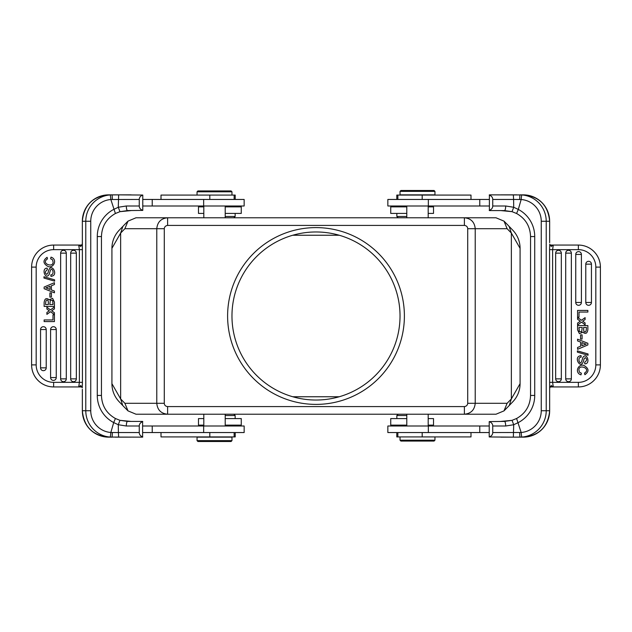 <?xml version="1.0" encoding="UTF-8"?>
<svg xmlns="http://www.w3.org/2000/svg" width="632" height="632" viewBox="0 0 632 632"><rect width="100%" height="100%" fill="white"/><g stroke="black" fill="none" stroke-linecap="round" stroke-linejoin="round"><path stroke-width="0.95" d="M316 231.968A84.032 84.032 0 0 1 400.032 316A84.032 84.032 0 0 1 316 400.032A84.032 84.032 0 0 1 231.968 316A84.032 84.032 0 0 1 316 231.968M316 227.607A88.393 88.393 0 0 1 404.393 316A88.393 88.393 0 0 1 316 404.393A88.393 88.393 0 0 1 227.607 316A88.393 88.393 0 0 1 316 227.607M164.28 228.697C164.51 226.77 165.624 225.679 167.614 225.419L464.386 225.419C466.44 225.64 467.546 226.73 467.719 228.697L467.719 403.303C467.49 405.231 466.377 406.321 464.386 406.581L167.614 406.581C165.56 406.36 164.454 405.27 164.28 403.303L164.28 228.697L156.783 228.697C157.423 222.069 161.034 218.427 167.614 217.779L464.386 217.779C470.966 218.427 474.577 222.069 475.217 228.697L475.217 403.303C474.577 409.931 470.966 413.573 464.386 414.221L495.994 414.221L504.004 410.871L507.109 403.303L511.351 398.942L509.266 405.491L503.981 410.895M123.848 225.34L122.829 226.509L120.649 233.058L120.649 398.942L124.891 403.303L127.996 410.871L136.006 414.221L167.614 414.221C161.034 413.573 157.423 409.931 156.783 403.303L164.28 403.303M482.35 217.779L149.452 217.779M509.171 226.517L511.351 233.058L507.109 228.697L504.02 221.145L495.994 217.779L464.386 217.779L464.386 225.419M167.614 225.419L167.614 217.779L136.006 217.779L127.988 221.137L124.891 228.697L120.649 233.058L111.919 248.337A26.189 26.189 0 0 1 119.124 230.293A26.189 26.189 0 0 1 119.14 230.277A26.189 26.189 0 0 1 119.559 229.851M512.441 229.851A26.189 26.189 0 0 1 512.86 230.277A26.189 26.189 0 0 1 512.876 230.293A26.189 26.189 0 0 1 520.081 248.337L520.081 383.663A26.189 26.189 0 0 1 512.876 401.707A26.189 26.189 0 0 1 512.86 401.723A26.189 26.189 0 0 1 512.441 402.15M149.452 414.221L482.35 414.221M464.386 406.581L464.386 414.221L167.614 414.221L167.614 406.581M520.081 383.663L511.351 398.942L511.351 233.058L520.081 248.337M509.171 226.509L508.152 225.34M119.559 402.15A26.189 26.189 0 0 1 119.14 401.723A26.189 26.189 0 0 1 119.124 401.707A26.189 26.189 0 0 1 111.919 383.663L111.919 248.337M123.848 406.66L122.734 405.491L120.649 398.942L111.919 383.663M231.968 437.139L197.05 437.139L197.05 440.63L231.968 440.63L231.968 437.139M231.968 440.63L231.099 441.499L197.919 441.499L197.05 440.63M142.777 432.549L244.15 432.549L244.15 426.007L142.777 426.007M118.658 437.139L118.397 432.549L110.837 432.486A4.582 0.395 -85.6 0 1 110.087 437.06L142.619 437.139L142.619 421.418L127.561 421.418A4.582 1.248 90 0 0 126.313 426.007L118.287 424.728L119.962 420.335L115.403 418.502L119.954 420.335L131.18 421.418M131.18 437.139L115.166 437.139M112.378 432.525L112.093 437.139L108.665 437.139A26.41 26.307 90 0 1 82.358 410.729L85.778 410.729L85.778 221.271L82.342 221.271L82.35 242.688M142.777 421.599C140.494 422.453 139.316 423.922 139.253 426.007L139.253 432.549C139.285 434.603 140.454 436.072 142.777 436.957M139.253 432.549L118.397 432.549L118.287 424.728L113.697 422.571L115.419 418.51C106.492 413.439 101.839 405.752 101.452 395.45L97.273 395.45L97.273 236.55A30.557 30.439 90 0 1 113.697 209.429L118.287 207.264L118.658 194.861L110.087 194.94A4.582 0.395 -94.4 0 1 110.837 199.515L139.253 199.451L139.253 205.993C139.285 208.047 140.454 209.516 142.777 210.401L127.561 210.582L119.962 211.665L115.419 213.49L119.962 211.665L131.18 210.582M80.699 385.552L80.383 385.812L81.907 386.95L80.699 385.552L82.255 387.479L82.429 382.352L79.387 382.352L78.716 386.934L81.765 386.95L82.271 387.819M82.35 389.312L82.358 410.729C83.898 426.766 92.675 435.567 108.665 437.139M79.561 386.934L53.641 386.934L78.716 386.934L80.383 385.812M31.616 267.107L36.182 267.107L36.182 364.893L31.616 364.893A22.041 22.041 0 0 0 53.641 386.934A22.041 22.041 0 0 1 31.6 364.893L31.6 267.107A22.041 22.041 0 0 1 53.641 245.066L79.269 245.066M46.215 329.533A2.828 2.828 0 0 0 42.131 326.997A2.828 2.828 0 0 0 40.559 329.533L40.559 367.856A2.828 2.828 0 0 0 43.387 370.684A2.828 2.828 0 0 0 46.215 367.856L46.215 329.533L40.559 329.533M56.256 329.533A2.828 2.828 0 0 0 52.172 326.997A2.828 2.828 0 0 0 50.599 329.533L50.599 377.565A2.828 2.828 0 0 0 53.428 380.393A2.828 2.828 0 0 0 56.256 377.565L56.256 329.533L50.599 329.533M66.297 253.14A2.828 2.828 0 0 0 62.213 250.604A2.828 2.828 0 0 0 60.64 253.14L60.64 378.86A2.828 2.828 0 0 0 63.469 381.688A2.828 2.828 0 0 0 66.297 378.86L66.297 253.14L60.64 253.14M76.338 253.14A2.828 2.828 0 0 0 72.253 250.604A2.828 2.828 0 0 0 70.673 253.14L70.673 378.86A2.828 2.828 0 0 0 73.51 381.688A2.828 2.828 0 0 0 76.338 378.86L76.338 253.14L70.673 253.14M48.664 310.367L49.304 310.825L48.664 310.367L49.304 310.825L46.894 312.453L46.894 314.373L50.521 311.726L54.431 314.578L54.431 312.706L51.666 310.794L54.431 308.898L54.431 307.002L50.449 309.901L46.894 307.192L46.894 309.056L48.664 310.367M48.032 272.898L46.752 274.414L48.032 272.898C50.181 260.89 58.152 273.253 52.954 275.805L51.382 276.374M50.955 276.405L50.821 274.857C54.944 274.944 52.448 266.554 50.434 270.212L49.154 274.454C45.251 280.624 41.033 267.865 47.21 268.158C41.033 267.865 45.251 280.624 49.154 274.454L49.367 273.956M44.129 302.87L44.129 302.412C44.769 298.486 46.365 297.632 48.925 299.852L52.582 298.328L48.925 299.852L47.827 298.841M52.582 259.831L50.615 258.764L52.582 259.831L53.143 262.391M80.383 246.188L81.583 245.066L78.716 245.066L80.699 246.448L81.907 245.05L78.716 245.066L79.387 249.648L53.641 249.648A17.459 17.459 0 0 0 36.182 267.107M78.716 245.066L53.641 245.066L53.641 249.648M79.743 245.066L80.699 245.066M36.182 364.893A17.459 17.459 0 0 0 53.641 382.352L82.429 382.352L82.342 221.271A26.41 26.307 90 0 1 108.665 194.861L131.18 194.861M80.699 246.448L82.255 244.521L82.342 242.443M82.271 244.181L81.583 245.066M119.962 211.665L118.287 207.264L126.313 205.993A4.582 1.248 90 0 0 127.561 210.582M118.658 194.861L142.777 195.043C140.494 195.896 139.316 197.366 139.253 199.451M142.777 210.401L142.777 195.043M142.777 205.993L244.15 205.993L244.15 199.451L142.777 199.451M235.215 199.451L235.215 195.083L161.002 195.083L161.002 199.451M226.311 190.935L213.434 190.935M231.968 191.812L231.099 190.935L197.919 190.935L197.05 191.812L231.968 191.812L231.968 195.083M203.812 206.869L198.488 206.869L198.488 213.418L203.812 213.418M225.205 213.418L241.266 213.418L241.266 206.869L225.205 206.869M225.205 216.476L235.151 216.476L235.151 213.418M97.273 395.45A30.557 30.439 90 0 0 113.697 422.571L110.837 432.486A21.828 21.741 -90 0 1 90.747 410.729L90.747 221.271A21.828 21.741 -90 0 1 110.837 199.515L115.403 213.498C106.492 218.561 101.839 226.248 101.452 236.55L97.273 236.55M127.561 421.418L119.962 420.335M44.129 288.713L54.431 292.813L54.431 291.068L51.389 289.922L51.389 285.751L54.431 284.534L54.431 282.678L44.129 287.054L44.129 288.713M45.812 287.892A12.64 12.64 0 0 1 47.282 288.35L50.047 289.424L50.047 286.28L45.812 287.892M47.282 288.35L50.047 289.424M44.129 321.585L54.431 321.585L54.431 314.815L52.985 314.815L52.985 319.95L44.129 319.95L44.129 321.585M43.956 278.048L54.605 281.145L54.605 279.842L43.956 276.753L43.956 278.048M47.21 268.158L47.321 269.73C44.967 271.412 44.777 272.977 46.752 274.414M52.582 298.328L54.431 302.112L54.431 306.433L44.129 306.433L44.129 302.412M52.938 301.203L52.677 300.453L50.331 300.184L49.794 304.577L52.985 304.577L52.677 300.453L50.331 300.184M48.348 302.373L48.348 304.577L45.575 304.577C45.67 300.153 46.539 298.96 48.174 300.998L48.348 302.373L48.174 300.998M52.985 302.87L52.985 304.577M50.615 258.764L51.018 257.129C57.923 259.325 53.586 268.671 48.079 266.538C42.992 263.552 42.668 260.471 47.108 257.303L47.471 258.907C40.717 263.291 52.251 267.62 52.93 263.054M49.912 297.119L51.421 297.119L51.421 292.924L49.912 292.924L49.912 297.119M161.002 432.549L161.002 436.917L235.215 436.917L235.215 432.549M203.812 418.582L198.488 418.582L198.488 425.131L203.812 425.131M225.205 425.131L241.266 425.131L241.266 418.582L225.205 418.582M235.151 418.582L235.151 415.524L225.205 415.524M339.226 396.754L292.774 396.754M339.226 235.246L292.774 235.246M400.032 194.861L434.95 194.861L434.95 191.37L400.032 191.37L400.032 194.861M400.032 191.37L400.901 190.501L434.081 190.501L434.95 191.37M489.223 199.451L387.851 199.451L387.851 205.993L489.223 205.993M513.342 194.861L513.603 199.451L521.163 199.515A4.582 0.395 94.4 0 1 521.913 194.94L489.381 194.861L489.381 210.582L504.439 210.582A4.582 1.248 -90 0 0 505.687 205.993L513.713 207.272L512.038 211.665L516.597 213.498L512.046 211.665L500.821 210.582M500.821 194.861L516.834 194.861M519.623 199.475L519.907 194.861L523.336 194.861A26.41 26.307 -90 0 1 549.643 221.271L546.222 221.271L546.222 410.729L549.658 410.729L549.65 389.312M489.223 210.401C491.506 209.548 492.683 208.078 492.747 205.993L492.747 199.451C492.715 197.397 491.546 195.928 489.223 195.043M492.747 199.451L513.603 199.451L513.713 207.272L518.303 209.429L516.581 213.49C525.508 218.561 530.161 226.248 530.548 236.55L534.727 236.55L534.727 395.45A30.557 30.439 -90 0 1 518.303 422.571L513.713 424.736L513.342 437.139L521.913 437.06A4.582 0.395 85.6 0 1 521.163 432.486L492.747 432.549L492.747 426.007C492.715 423.954 491.546 422.484 489.223 421.599L504.439 421.418L512.038 420.335L516.581 418.51L512.038 420.335L500.821 421.418M551.302 246.448L551.618 246.188L550.093 245.05L551.302 246.448L549.745 244.521L549.571 249.648L552.613 249.648L553.284 245.066L550.235 245.05L549.729 244.181M549.65 242.688L549.643 221.271C548.102 205.234 539.325 196.434 523.336 194.861M552.439 245.066L578.359 245.066L553.284 245.066L551.618 246.188M600.384 364.893L595.818 364.893L595.818 267.107L600.384 267.107A22.041 22.041 0 0 0 578.359 245.066A22.041 22.041 0 0 1 600.4 267.107L600.4 364.893A22.041 22.041 0 0 1 578.359 386.934L552.731 386.934M585.785 302.467A2.828 2.828 0 0 0 589.869 305.003A2.828 2.828 0 0 0 591.441 302.467L591.441 264.144A2.828 2.828 0 0 0 588.613 261.316A2.828 2.828 0 0 0 585.785 264.144L585.785 302.467L591.441 302.467M575.744 302.467A2.828 2.828 0 0 0 579.828 305.003A2.828 2.828 0 0 0 581.401 302.467L581.401 254.435A2.828 2.828 0 0 0 578.572 251.607A2.828 2.828 0 0 0 575.744 254.435L575.744 302.467L581.401 302.467M565.703 378.86A2.828 2.828 0 0 0 569.788 381.396A2.828 2.828 0 0 0 571.36 378.86L571.36 253.14A2.828 2.828 0 0 0 568.531 250.312A2.828 2.828 0 0 0 565.703 253.14L565.703 378.86L571.36 378.86M555.662 378.86A2.828 2.828 0 0 0 559.747 381.396A2.828 2.828 0 0 0 561.327 378.86L561.327 253.14A2.828 2.828 0 0 0 558.491 250.312A2.828 2.828 0 0 0 555.662 253.14L555.662 378.86L561.327 378.86M583.336 321.633L582.696 321.175L583.336 321.633L582.696 321.175L585.106 319.547L585.106 317.627L581.48 320.274L577.569 317.422L577.569 319.294L580.334 321.206L577.569 323.102L577.569 324.998L581.551 322.099L585.106 324.808L585.106 322.944L583.336 321.633M583.968 359.102L585.248 357.586L583.968 359.102C581.819 371.11 573.848 358.747 579.046 356.195L580.618 355.626M581.045 355.595L581.179 357.143C577.056 357.056 579.552 365.446 581.566 361.788L582.846 357.546C586.749 351.376 590.967 364.135 584.79 363.842C590.967 364.135 586.749 351.376 582.846 357.546L582.633 358.044M587.871 329.13L587.871 329.588C587.231 333.514 585.635 334.368 583.075 332.148L579.418 333.672L583.075 332.148L584.173 333.159M579.418 372.169L581.385 373.236L579.418 372.169L578.857 369.609M551.618 385.812L550.417 386.934L553.284 386.934L551.302 385.552L550.093 386.95L553.284 386.934L552.613 382.352L578.359 382.352A17.459 17.459 0 0 0 595.818 364.893M553.284 386.934L578.359 386.934L578.359 382.352M552.257 386.934L551.302 386.934M595.818 267.107A17.459 17.459 0 0 0 578.359 249.648L549.571 249.648L549.658 410.729A26.41 26.307 -90 0 1 523.336 437.139L500.821 437.139M551.302 385.552L549.745 387.479L549.658 389.557M549.729 387.819L550.417 386.934M512.038 420.335L513.713 424.736L505.687 426.007A4.582 1.248 -90 0 0 504.439 421.418M513.342 437.139L489.223 436.957C491.506 436.104 492.683 434.634 492.747 432.549M489.223 421.599L489.223 436.957M489.223 426.007L387.851 426.007L387.851 432.549L489.223 432.549M396.785 432.549L396.785 436.917L470.998 436.917L470.998 432.549M405.689 441.065L418.566 441.065M400.032 440.188L400.901 441.065L434.081 441.065L434.95 440.188L400.032 440.188L400.032 436.917M428.188 425.131L433.513 425.131L433.513 418.582L428.188 418.582M406.795 418.582L390.734 418.582L390.734 425.131L406.795 425.131M406.795 415.524L396.849 415.524L396.849 418.582M534.727 236.55A30.557 30.439 -90 0 0 518.303 209.429L521.163 199.515A21.828 21.741 90 0 1 541.253 221.271L541.253 410.729A21.828 21.741 90 0 1 521.163 432.486L516.597 418.502C525.508 413.439 530.161 405.752 530.548 395.45L534.727 395.45M504.439 210.582L512.038 211.665M587.871 343.287L577.569 339.187L577.569 340.932L580.611 342.078L580.611 346.249L577.569 347.466L577.569 349.322L587.871 344.946L587.871 343.287M586.188 344.108A12.64 12.64 0 0 1 584.719 343.65L581.953 342.576L581.953 345.72L586.188 344.108M584.719 343.65L581.953 342.576M587.871 310.415L577.569 310.415L577.569 317.185L579.015 317.185L579.015 312.05L587.871 312.05L587.871 310.415M588.044 353.952L577.395 350.855L577.395 352.158L588.044 355.247L588.044 353.952M584.79 363.842L584.679 362.27C587.033 360.588 587.223 359.023 585.248 357.586M579.418 333.672L577.569 329.888L577.569 325.567L587.871 325.567L587.871 329.588M579.062 330.797L579.323 331.547L581.669 331.816L582.206 327.423L579.015 327.423L579.323 331.547L581.669 331.816M583.652 329.627L583.652 327.423L586.425 327.423C586.33 331.847 585.461 333.04 583.826 331.002L583.652 329.627L583.826 331.002M579.015 329.13L579.015 327.423M581.385 373.236L580.982 374.871C574.077 372.675 578.414 363.329 583.921 365.462C589.008 368.448 589.332 371.529 584.892 374.697L584.529 373.093C591.283 368.709 579.749 364.38 579.07 368.946M582.088 334.881L580.579 334.881L580.579 339.076L582.088 339.076L582.088 334.881M470.998 199.451L470.998 195.083L396.785 195.083L396.785 199.451M428.188 213.418L433.513 213.418L433.513 206.869L428.188 206.869M406.795 206.869L390.734 206.869L390.734 213.418L406.795 213.418M396.849 213.418L396.849 216.476L406.795 216.476M124.891 403.303L156.783 403.303L156.783 228.697L124.891 228.697M167.614 217.779L464.386 217.779M467.719 403.303L507.109 403.303M507.109 228.697L467.719 228.697M139.253 426.007L126.313 426.007M79.387 382.352L79.387 249.648L82.429 249.648M53.641 382.352L53.641 386.934M90.747 221.271L85.778 221.271A26.41 26.307 -90 0 1 110.087 194.94M112.093 194.861L115.166 194.861L112.093 194.861L112.378 199.475M128.122 205.993L126.266 205.993M126.305 205.993L139.253 205.993M152.233 199.451L152.233 205.993M203.654 199.451L203.654 205.993M209.808 195.083L209.808 199.451M110.087 437.06A26.41 26.307 -90 0 1 85.778 410.729L90.747 410.729M40.559 367.856L46.215 367.856M50.599 377.565L56.256 377.565M60.64 378.86L66.297 378.86M70.673 378.86L76.338 378.86M152.233 426.007L152.233 432.549M203.654 426.007L203.654 432.549M209.808 432.549L209.808 436.917M492.747 205.993L505.687 205.993M552.613 249.648L552.613 382.352L549.571 382.352M578.359 249.648L578.359 245.066M541.253 410.729L546.222 410.729A26.41 26.307 90 0 1 521.913 437.06M519.907 437.139L516.834 437.139L519.907 437.139L519.623 432.525M503.878 426.007L505.734 426.007M505.695 426.007L492.747 426.007M479.767 432.549L479.767 426.007M428.346 432.549L428.346 426.007M422.192 436.917L422.192 432.549M521.913 194.94A26.41 26.307 90 0 1 546.222 221.271L541.253 221.271M591.441 264.144L585.785 264.144M581.401 254.435L575.744 254.435M571.36 253.14L565.703 253.14M561.327 253.14L555.662 253.14M479.767 205.993L479.767 199.451M428.346 205.993L428.346 199.451M422.192 199.451L422.192 195.083M119.132 230.293L122.727 226.517M123.785 225.403L128.02 221.105M509.266 405.491L512.868 401.707M509.274 226.517L512.868 230.293M503.981 221.105L508.215 225.403M122.734 405.483L119.132 401.707M123.785 406.597L128.02 410.895M225.205 426.007L225.205 414.221M203.812 426.007L203.812 414.221M108.665 194.861C92.675 196.434 83.898 205.234 82.342 221.271M203.812 205.993L203.812 217.779M225.205 205.993L225.205 217.779M234.148 195.083L234.148 199.451M197.05 191.812L197.05 195.083M229.479 205.993L230.348 206.869M233.84 217.779L235.151 216.476M101.452 236.55L101.452 395.45M82.342 389.557L82.342 410.729M234.148 432.549L234.148 436.917M229.479 426.007L230.348 425.131M233.84 414.221L235.151 415.524M406.795 205.993L406.795 217.779M428.188 205.993L428.188 217.779M523.336 437.139C539.325 435.567 548.102 426.766 549.658 410.729M428.188 426.007L428.188 414.221M406.795 426.007L406.795 414.221M397.852 436.917L397.852 432.549M434.95 440.188L434.95 436.917M402.521 426.007L401.652 425.131M398.16 414.221L396.849 415.524M530.548 395.45L530.548 236.55M549.658 242.443L549.658 221.271M397.852 199.451L397.852 195.083M402.521 205.993L401.652 206.869M398.16 217.779L396.849 216.476"/></g></svg>
